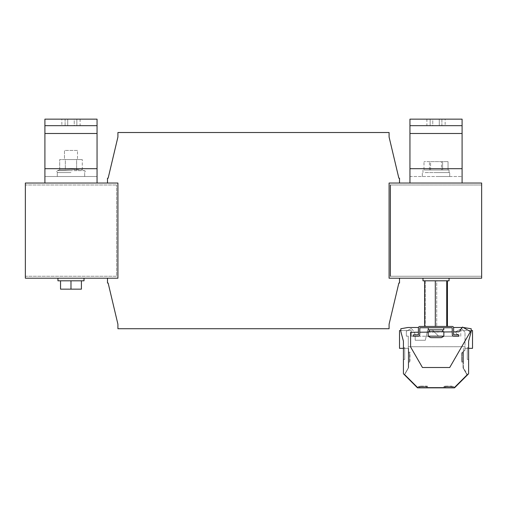<?xml version="1.0" encoding="UTF-8"?>
<svg xmlns="http://www.w3.org/2000/svg" width="507" height="507" viewBox="0 0 507 507"><rect width="100%" height="100%" fill="white"/><g stroke="black" fill="none" stroke-linecap="round" stroke-linejoin="round"><path stroke-width="0.38" stroke-dasharray="2.54 1.9" d="M61.854 125.673L80.106 125.673L74.237 125.673L74.237 119.151L80.106 119.151L61.854 119.151L61.854 125.673L74.237 125.673L74.237 119.151L61.854 119.151M453.816 386.543L453.816 387.849L445.602 387.849L453.816 387.849L445.602 387.849L453.816 387.849L445.602 387.849L453.816 387.849L445.602 387.849L453.816 387.849L453.816 386.543L445.602 386.543L445.602 387.849L445.602 386.543L445.602 387.849L445.602 386.543L453.816 386.543L445.602 386.543L453.816 386.543L453.816 387.849L453.816 386.543L445.602 386.543L453.816 386.543M426.438 386.543L426.438 387.849L418.224 387.849L426.438 387.849L418.224 387.849L426.438 387.849L418.224 387.849L426.438 387.849L418.224 387.849L426.438 387.849L426.438 386.543L418.224 386.543L418.224 387.849L418.224 386.543L418.224 387.849L418.224 386.543L426.438 386.543L418.224 386.543L426.438 386.543L426.438 387.849L426.438 386.543L418.224 386.543L426.438 386.543M452.181 386.15L444.62 386.15L452.181 386.15L452.181 387.456L444.62 387.456L452.181 387.456M444.62 386.15L444.62 387.456M427.414 386.15L419.853 386.15L427.414 386.15L427.414 387.456L419.853 387.456L427.414 387.456M419.853 386.15L419.853 387.456M443.948 386.48L443.948 387.785L452.162 387.785L443.948 387.785L452.162 387.785L443.948 387.785L452.162 387.785L443.948 387.785L452.162 387.785L443.948 387.785L443.948 386.48L452.162 386.48L452.162 387.785L452.162 386.48L452.162 387.785L452.162 386.48L443.948 386.48L452.162 386.48L443.948 386.48L443.948 387.785L443.948 386.48L452.162 386.48L443.948 386.48M419.181 386.48L419.181 387.785L427.395 387.785L419.181 387.785L427.395 387.785L419.181 387.785L427.395 387.785L419.181 387.785L427.395 387.785L419.181 387.785L419.181 386.48L419.181 387.785L419.181 386.48L427.395 386.48L427.395 387.785L427.395 386.48L419.181 386.48L427.395 386.48L419.181 386.48L427.395 386.48L427.395 387.785L427.395 386.48L419.181 386.48M445.146 125.673L426.894 125.673L432.763 125.673L432.763 119.151L426.894 119.151L445.146 119.151L445.146 125.673L432.763 125.673L432.763 119.151L445.146 119.151M70.98 176.518L57.291 176.518L70.98 176.518M70.98 172.602L57.291 172.602L70.98 172.602M76.627 169.826L70.98 169.275L65.333 169.826L65.333 159.566L59.693 159.566L76.627 159.566L65.333 159.566L65.333 169.826L59.693 169.826L59.693 159.566L59.693 169.826L65.333 169.826L59.693 169.826L65.333 169.826L65.333 159.566L82.273 159.566L65.333 159.566L65.333 169.826L70.98 169.275L65.333 169.826L70.98 169.275L82.273 169.826L70.98 169.275L82.273 169.826L76.627 169.826L76.627 159.566L82.273 159.566L76.627 159.566L76.627 169.826M77.501 150.44L64.465 150.44L64.465 159.566L77.501 159.566L64.465 159.566L77.501 159.566L64.465 159.566L64.465 150.44L77.501 150.44L77.501 159.566L77.501 150.44L64.465 150.44L77.501 150.44M84.016 278.204L57.944 278.204L57.944 280.815L84.016 280.815L57.944 280.815L84.016 280.815L84.016 278.204L57.944 278.204M449.056 278.204L422.977 278.204L422.977 280.815L449.056 280.815L422.977 280.815L449.056 280.815L449.056 278.204L422.977 278.204M443.777 327.744L428.263 327.744L428.263 329.835L443.777 329.835L428.263 329.835L443.777 329.835L443.777 327.744L428.263 327.744M442.731 329.835L429.302 329.835L442.731 329.835L429.302 329.835L442.731 329.835L442.731 331.66L429.302 331.66L442.731 331.66M429.302 329.835L429.302 331.66M443.84 336.154L436.02 336.154L443.84 336.154L443.84 331.66L428.193 331.66L443.84 331.66L428.193 331.66L428.193 336.154L436.02 336.154L428.193 336.154A13.036 13.036 0 0 0 430.76 337.656L441.28 337.656A13.036 13.036 0 0 0 443.84 336.154L428.193 336.154M425.1 172.602L449.056 172.602L425.1 172.602M425.1 169.997L449.056 169.997L425.1 169.997M436.02 176.518L449.709 176.518L436.02 176.518M436.02 172.602L449.709 172.602L436.02 172.602M403.426 341.173L403.426 373.767L417.502 387.849L454.532 387.849L468.607 373.767L468.607 341.173L471.218 331.445L471.218 328.751L464.044 327.484L453.562 327.484A1.432 1.432 0 0 1 453.619 327.877A1.432 1.432 0 0 0 452.181 326.445L419.853 326.445A1.432 1.432 0 0 0 418.414 327.877L418.414 332.231L410.594 332.307L410.594 346.959L422.458 367.512L449.715 367.512L470.433 331.629L463.259 327.484L462.283 327.484L459.031 331.819L453.619 331.876L453.619 327.877A1.432 1.432 0 0 0 453.562 327.484L464.044 327.484L453.562 327.484L464.044 327.484L471.218 328.751L464.044 327.484L471.218 328.751L471.218 331.445L471.218 328.751L471.218 331.445L468.607 341.173L471.218 331.445L468.607 341.173L468.607 373.767L468.607 341.173L468.607 373.767L454.532 387.849L468.607 373.767L454.532 387.849L417.502 387.849L454.532 387.849L417.502 387.849L403.426 373.767L417.502 387.849L403.426 373.767L403.426 341.173L403.426 373.767L403.426 341.173L400.815 331.445L403.426 341.173M403.426 359.425L403.426 347.694L403.426 359.425L403.426 347.694L403.426 359.425L403.426 347.694L403.426 359.425L403.426 347.694L403.426 359.425L404.725 359.425L403.426 359.425L404.725 359.425L404.725 347.694L403.426 347.694L404.725 347.694L404.725 359.425L403.426 359.425L404.725 359.425L404.725 347.694L403.426 347.694L404.725 347.694L404.725 359.425L403.426 359.425L404.725 359.425L404.725 347.694L403.426 347.694L404.725 347.694L404.725 359.425L403.426 359.425M471.218 330.551L460.787 330.551L460.787 336.223L453.746 336.223L458.835 336.223L453.746 336.223L458.835 336.223L458.835 334.918L453.746 334.918L458.835 334.918L458.835 336.223L453.746 336.223L458.835 336.223L458.835 334.918L458.835 336.223L453.746 336.223A1.432 1.432 0 0 1 452.314 334.785L452.181 327.744L419.853 327.744L419.72 334.785A1.432 1.432 0 0 1 418.288 336.223L411.247 336.223L411.247 330.551L399.516 330.551L399.516 348.347L408.642 348.347L408.642 367.645L404.725 374.419L417.768 387.456L454.272 387.456L467.308 374.419L463.398 367.645L463.398 351.395A1.306 1.306 0 0 0 463.049 352.283L463.049 367.968L466.96 374.743L454.253 387.456L467.308 374.419L463.398 367.645L463.398 348.347L472.524 348.347L472.524 330.551L460.787 330.551L460.787 336.223L458.835 336.223L458.835 334.918L453.619 334.785L453.619 327.877L453.619 331.876M408.642 348.347L408.642 367.645L404.725 374.419L417.768 387.456L454.253 387.456L453.923 387.785L417.419 387.785L404.383 374.743L408.293 367.968L408.293 348.347L408.642 348.347M408.642 352.124L408.642 361.25L408.642 352.124L409.941 352.124L409.941 361.25L408.642 361.25L409.941 361.25L409.941 352.124L408.642 352.124M458.524 334.918L456.832 334.202L455.476 331.851L461.566 328.618L465.008 332.313L465.008 349.557L463.049 352.276L463.049 367.968L466.96 374.743L453.923 387.785L417.419 387.785L404.383 374.743L408.293 367.968L408.293 336.154L406.341 336.154L406.341 331.28L411.221 328.466A13.036 13.036 0 0 1 415.119 334.645L413.509 334.918M463.049 352.973L463.049 362.099L463.049 352.973L463.049 362.099L463.049 352.973L463.049 362.099L463.049 352.973L463.049 362.099L463.049 352.973L461.744 352.973L461.744 362.099L463.049 362.099L461.744 362.099L461.744 352.973L463.049 352.973L461.744 352.973L461.744 362.099L463.049 362.099L461.744 362.099L461.744 352.973L463.049 352.973L461.744 352.973L461.744 362.099L463.049 362.099L461.744 362.099L461.744 352.973L463.049 352.973L461.744 352.973L461.744 362.099L463.049 362.099L461.744 362.099L461.744 352.973L463.049 352.973M403.426 348.347L408.293 348.347L408.293 347.105A0.393 0.393 0 0 1 408.686 346.718L465.008 346.718L465.008 349.557L465.008 332.313L465.008 349.557L463.049 352.276L463.049 367.968L466.96 374.743L458.163 383.723L462.961 378.932L453.923 387.785L417.419 387.785L404.383 374.743L408.293 367.968L408.293 347.105A0.393 0.393 0 0 1 408.686 346.718L465.008 346.718L465.008 332.313L461.566 328.618L465.008 332.313L461.566 328.618L455.476 331.851L461.566 328.618L455.476 331.851L456.832 334.202L455.476 331.851L456.832 334.202L458.524 334.658L456.832 334.202L458.524 334.658L456.832 334.202L455.476 331.851L461.566 328.618L465.008 332.313L465.008 349.557L463.049 352.276L463.049 367.968L466.96 374.743L453.923 387.785L417.419 387.785L404.383 374.743L408.293 367.968L408.293 336.154L406.341 336.154L406.341 331.28L411.221 328.466A13.036 13.036 0 0 1 415.119 334.645L413.509 334.785L415.119 334.645M465.008 349.557L463.049 352.276L465.008 349.754A1.306 1.306 0 0 1 464.038 351.015L464.019 351.021A1.306 1.306 0 0 0 463.398 351.395L463.398 348.347L465.008 348.347L465.008 349.754A1.306 1.306 0 0 1 464.038 351.015L464.019 351.021A1.306 1.306 0 0 0 463.049 352.276L463.049 367.968L466.96 374.743L453.923 387.785L417.438 387.785M459.722 382.658L464.513 377.861M398.863 283.026L399.516 283.026L399.516 278.204L389.084 278.204L481.65 278.204L481.65 276.252L481.65 278.204L389.084 278.204L389.084 183.033L389.084 278.204L389.084 183.033L389.084 278.204L399.516 278.204L389.084 278.204L399.516 278.204L399.516 283.026L398.863 283.026L389.084 324.227L389.084 328.726L117.916 328.726L117.916 324.227L108.137 283.026L107.484 283.026L107.484 278.204L117.916 278.204L107.484 278.204L117.916 278.204L117.916 183.033L117.916 278.204L117.916 183.033L107.484 183.033L117.916 183.033L107.484 183.033L107.484 178.21L108.137 178.21L117.916 137.01L117.916 132.517L389.084 132.517L389.084 137.01L398.863 178.21L399.516 178.21L399.516 183.033L389.084 183.033L399.516 183.033L389.084 183.033L389.084 278.204L389.084 183.033L399.516 183.033L389.084 183.033L399.516 183.033L399.516 178.21L398.863 178.21L389.084 137.01L389.084 132.517L117.916 132.517L117.916 137.01L108.137 178.21L107.484 178.21L107.484 183.033L25.35 183.033L25.35 184.992L25.35 183.033L117.916 183.033L107.484 183.033L117.916 183.033L117.916 278.204L117.916 183.033L117.916 278.204L25.35 278.204L117.916 278.204L107.484 278.204L107.484 283.026L108.137 283.026L117.916 324.227L117.916 328.726L389.084 328.726L389.084 324.227L398.863 283.026L399.516 283.026L399.516 278.204L389.084 278.204L389.084 183.033L399.516 183.033L399.516 178.21L398.863 178.21M399.516 278.204L481.65 278.204L481.65 184.339L481.65 184.992L390.39 184.992L390.39 276.252L481.65 276.252L390.39 276.252L390.39 184.992L390.39 276.252L390.39 184.992L481.65 184.992L481.65 183.033L399.516 183.033L481.65 183.033L481.65 183.686M107.484 278.204L25.35 278.204L25.35 276.252L25.35 276.904L25.35 276.252L116.61 276.252L116.61 184.992L116.61 276.252L25.35 276.252L25.35 184.992L116.61 184.992L25.35 184.992L25.35 183.033L97.052 183.033L44.908 183.033L97.052 183.033L97.052 133.493L97.052 176.518L44.908 176.518L97.052 176.518L97.052 183.033L117.916 183.033L117.916 278.204L107.484 278.204L107.484 283.026L108.137 283.026M481.65 183.033L399.516 183.033M389.084 137.01L389.084 132.517L117.916 132.517L117.916 137.01M108.137 178.21L107.484 178.21L107.484 183.033M117.916 324.227L117.916 328.726L389.084 328.726L389.084 324.227M462.092 183.033L409.948 183.033L462.092 183.033L462.092 119.151L409.948 119.151L462.092 119.151L462.092 125.673L409.948 125.673L409.948 119.151L409.948 133.493L409.948 125.673L462.092 125.673L462.092 119.151L409.948 119.151L409.948 176.518L462.092 176.518L462.092 183.033L462.092 176.518L409.948 176.518L409.948 183.033L409.948 133.493L462.092 133.493L462.092 168.692L409.948 168.692L409.948 133.493L462.092 133.493L462.092 168.692L409.948 168.692L462.092 168.692M97.052 183.033L97.052 168.692L44.908 168.692L44.908 119.151L44.908 133.493L44.908 119.151L97.052 119.151L97.052 168.692L44.908 168.692L44.908 183.033M97.052 125.673L97.052 119.151L44.908 119.151L44.908 125.673L44.908 119.151L97.052 119.151L97.052 125.673L44.908 125.673L97.052 125.673L97.052 133.493L97.052 119.151L97.052 125.673L44.908 125.673M65.111 119.151L76.849 119.151L65.111 119.151L65.111 125.673L76.849 125.673L65.111 125.673L65.111 119.151M430.582 161.651L448.042 161.651L423.991 161.651L448.042 161.651L430.582 161.651L430.582 169.997L448.042 169.997L423.991 169.997L430.582 169.997L423.991 169.997L423.991 161.651L423.991 169.997L429.429 169.997L429.429 161.651L429.429 169.997L441.458 169.997L441.458 161.651L441.458 169.997L448.042 169.997L448.042 161.651L448.042 169.997L442.605 169.997L442.605 161.651L442.605 169.997L430.582 169.997L430.582 161.651M418.414 332.231L418.414 327.877A1.432 1.432 0 0 1 418.471 327.484A1.432 1.432 0 0 0 418.414 327.877L418.414 334.785L413.205 334.918L413.205 336.223L415.201 336.369L415.201 340.26L425.31 340.26L427.654 330.095L432.503 330.095L438.631 336.223L453.746 336.223A1.432 1.432 0 0 1 452.314 334.785L452.181 327.744L419.853 327.744L419.72 334.785A1.432 1.432 0 0 1 418.288 336.223L413.205 336.223L415.201 336.369L415.201 340.26L425.31 340.26L427.654 330.095L432.503 330.095L438.631 336.223L453.746 336.223L413.205 336.223L413.205 334.918L413.205 336.223L413.205 334.918L418.288 334.918L413.205 334.918L413.205 336.223L418.288 336.223L411.247 336.223L411.247 330.551L400.815 330.551M424.6 326.445L447.434 326.445L424.6 326.445L447.434 326.445L424.6 326.445L424.6 280.815L447.434 280.815L436.723 280.815L436.723 326.445L436.723 280.815L424.6 280.815L425.303 280.815L425.303 326.445L425.303 280.815L447.434 280.815L447.434 326.445M452.314 334.785A1.432 1.432 0 0 0 453.746 336.223L418.288 336.223A1.432 1.432 0 0 0 419.72 334.785L419.853 327.744L452.181 327.744L452.314 334.785M81.412 280.815L81.412 289.155L81.412 280.815L60.548 280.815L81.412 280.815L81.412 289.155L60.548 289.155L70.98 289.155L60.548 289.155L60.548 280.815L70.98 280.815L70.98 289.155L81.412 289.155L70.98 289.155L70.98 280.815L81.412 280.815L60.548 280.815L60.548 289.155L60.548 280.815M436.02 337.656L430.76 337.656L436.02 337.656M447.434 280.815L435.31 280.815L435.31 326.445M446.73 280.815L446.73 326.445M435.31 280.815L424.6 280.815M70.98 280.815L70.98 289.155M418.471 327.484L407.989 327.484L400.815 328.751L400.815 331.445L400.815 328.751L400.815 331.445L400.815 328.751L407.989 327.484L400.815 328.751L407.989 327.484L418.471 327.484M452.314 331.889L419.72 332.218M443.84 331.971L428.193 332.129M468.607 359.425L468.607 347.694L468.607 359.425L468.607 347.694L468.607 359.425L468.607 347.694L468.607 359.425L468.607 347.694L468.607 359.425L467.308 359.425L468.607 359.425L467.308 359.425L467.308 347.694L468.607 347.694L467.308 347.694L467.308 359.425L468.607 359.425L467.308 359.425L467.308 347.694L468.607 347.694L467.308 347.694L467.308 359.425L468.607 359.425L467.308 359.425L467.308 347.694L468.607 347.694L467.308 347.694L467.308 359.425L468.607 359.425M463.259 327.484L462.53 327.066L462.283 327.484M458.347 383.374L463.233 378.672L458.347 383.374M463.049 352.283L463.049 367.968L466.96 374.743L453.923 387.785L417.419 387.785L404.383 374.743L408.293 367.968L408.293 336.154L406.341 336.154L406.341 331.28L411.221 328.466M463.398 352.124L463.398 361.25L463.398 352.124L462.092 352.124L463.398 352.124M465.008 346.718L465.008 348.347L468.607 348.347M408.293 352.973L408.293 362.099L408.293 352.973L408.293 362.099L408.293 352.973L408.293 362.099L408.293 352.973L408.293 362.099L408.293 352.973L409.599 352.973L409.599 362.099L408.293 362.099L409.599 362.099L409.599 352.973L408.293 352.973L409.599 352.973L409.599 362.099L408.293 362.099L409.599 362.099L409.599 352.973L408.293 352.973L409.599 352.973L409.599 362.099L408.293 362.099L409.599 362.099L409.599 352.973L408.293 352.973L409.599 352.973L409.599 362.099L408.293 362.099L409.599 362.099L409.599 352.973L408.293 352.973M408.293 347.105L408.293 336.154L406.341 336.154L406.341 331.28L406.341 336.154L408.293 336.154L408.293 367.968L404.39 374.73M413.509 336.223L415.201 336.369L413.509 336.223L415.201 336.369L415.201 340.26L425.31 340.26L427.654 330.095L432.503 330.095L438.631 336.223L453.746 336.223M415.201 336.369L415.201 340.26L425.31 340.26L427.654 330.095L432.503 330.095L438.631 336.223L432.503 330.095L427.654 330.095L425.31 340.26L415.201 340.26L415.201 336.369M462.866 378.837L458.163 383.723L462.866 378.837M441.889 125.673L430.151 125.673L441.889 125.673L441.889 119.151L430.151 119.151L441.889 119.151L441.889 125.673M462.092 125.673L462.092 133.493L462.092 119.151L462.092 125.673L409.948 125.673M409.948 183.033L409.948 168.692M82.273 169.826L82.273 159.566L82.273 169.826L84.53 170.65L70.98 170.65L84.53 170.65C85.575 170.948 85.455 171.6 84.181 172.602C85.461 171.62 85.575 170.967 84.53 170.65L82.273 169.826M430.151 119.151L430.151 125.673L430.151 119.151M462.092 361.25L463.398 361.25L462.092 361.25L462.092 352.124L462.092 361.25M467.308 347.694L468.607 347.694L467.308 347.694L467.308 359.425L467.308 347.694M404.725 347.694L403.426 347.694L404.725 347.694L404.725 359.425L404.725 347.694M76.849 119.151L76.849 125.673L76.849 119.151M67.723 125.673L67.723 119.151L67.723 125.673M439.277 125.673L439.277 119.151L439.277 125.673M97.052 133.493L44.908 133.493M44.908 168.692L97.052 168.692M462.092 133.493L409.948 133.493M70.98 170.65L57.437 170.65L70.98 170.65M57.291 176.518L57.291 172.602L57.291 176.518M449.056 172.602L449.056 169.997L449.056 172.602M449.709 176.518L449.709 172.602L449.709 176.518M422.977 172.602L422.977 169.997L422.977 172.602M422.331 176.518L422.331 172.602L422.331 176.518M59.693 169.826L57.437 170.65C56.385 170.967 56.505 171.62 57.779 172.602C56.505 171.6 56.391 170.948 57.437 170.65L59.693 169.826M84.669 176.518L84.669 172.602L84.669 176.518M426.894 119.151L426.894 125.673M80.106 119.151L80.106 125.673"/><path stroke-width="0.76" d="M84.016 278.204L84.016 280.815L57.944 280.815L57.944 278.204M449.056 278.204L449.056 280.815L422.977 280.815L422.977 278.204M443.777 327.744L443.777 329.835L428.263 329.835L428.263 327.744M442.731 329.835L442.731 331.66M429.302 329.835L429.302 331.66M428.193 336.154L428.193 331.66L443.84 331.66L443.84 336.154L428.193 336.154A13.036 13.036 0 0 0 430.76 337.656L441.28 337.656A13.036 13.036 0 0 0 443.84 336.154M418.471 327.484L407.989 327.484L400.815 328.751L400.815 331.445L403.426 341.173L403.426 373.767L417.502 387.849L454.532 387.849L468.607 373.767L468.607 341.173L471.218 331.445L471.218 328.751L463.259 327.484M417.438 387.785L404.39 374.73M389.084 183.033L389.084 278.204L399.516 278.204L399.516 283.026L398.863 283.026L389.084 324.227L389.084 328.726L117.916 328.726L117.916 324.227L108.137 283.026L107.484 283.026L107.484 278.204L117.916 278.204L117.916 183.033L107.484 183.033L107.484 178.21L108.137 178.21L117.916 137.01L117.916 132.517L389.084 132.517L389.084 137.01L398.863 178.21L399.516 178.21L399.516 183.033L389.084 183.033M390.39 184.992L390.39 276.252L390.39 184.992M399.516 183.033L481.65 183.033L481.65 278.204L399.516 278.204M107.484 183.033L25.35 183.033L25.35 278.204L107.484 278.204M398.863 178.21L389.084 137.01M117.916 137.01L108.137 178.21M108.137 283.026L117.916 324.227M389.084 324.227L398.863 283.026M481.65 183.686L481.65 183.033M97.052 183.033L97.052 119.151L44.908 119.151L44.908 183.033M44.908 125.673L97.052 125.673M418.414 327.877L418.414 334.785L413.205 334.918L413.205 336.223L418.288 336.223A1.432 1.432 0 0 0 419.72 334.785L419.853 327.744L452.181 327.744L452.314 334.785A1.432 1.432 0 0 0 453.746 336.223L458.835 336.223L458.835 334.918L453.619 334.785L453.619 327.877A1.432 1.432 0 0 0 452.181 326.445L419.853 326.445A1.432 1.432 0 0 0 418.414 327.877M424.6 280.815L424.6 326.445M435.31 280.815L435.31 326.445M446.73 280.815L446.73 326.445M447.434 280.815L447.434 326.445M60.548 280.815L60.548 289.155L81.412 289.155L81.412 280.815M70.98 280.815L70.98 289.155M452.314 331.889L443.84 331.971M428.193 332.129L419.72 332.218M418.414 332.231L410.594 332.307L410.594 346.959L422.458 367.512L449.715 367.512L470.433 331.629L462.53 327.066L459.031 331.819L453.619 331.876M462.283 327.484L453.562 327.484M459.722 382.658L464.513 377.861M400.815 330.551L399.516 330.551L399.516 348.347L403.426 348.347M468.607 348.347L472.524 348.347L472.524 330.551L471.218 330.551M409.948 125.673L462.092 125.673L462.092 119.151L409.948 119.151L409.948 183.033M462.092 183.033L462.092 125.673M44.908 133.493L97.052 133.493M97.052 168.692L44.908 168.692M409.948 133.493L462.092 133.493M462.092 168.692L409.948 168.692"/></g></svg>
